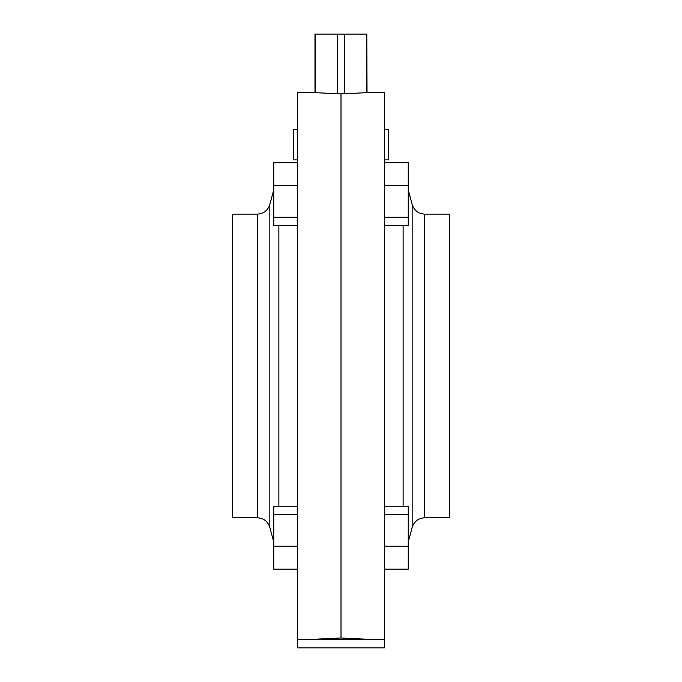 <?xml version="1.0" encoding="UTF-8"?>
<svg xmlns="http://www.w3.org/2000/svg" width="682" height="682" viewBox="0 0 682 682"><rect width="100%" height="100%" fill="white"/><g stroke="black" fill="none" stroke-linecap="round" stroke-linejoin="round"><path stroke-width="1.02" d="M384.375 639.222L297.625 639.222L297.625 647.9L384.375 647.9L384.375 92.658L367.027 92.658L366.814 34.1L366.814 92.684M344.325 93.886L344.325 34.1L314.973 34.1L314.973 92.658L297.625 92.658L297.625 639.222M344.325 34.1L366.814 34.1M337.675 93.886L337.675 34.1M315.186 92.684L315.186 34.1M384.375 129.529L388.714 129.529L388.714 159.895L384.375 159.895M424.733 517.766L449.447 517.766L449.447 214.122L424.733 214.122L424.733 517.766C418.364 518.149 414.179 521.363 412.158 527.408L412.158 204.472L408.237 189.835M403.122 506.266L403.122 225.623M341 93.903L367.027 92.658L341 93.903L341 365.944L341 93.903L314.973 92.658L341 93.903M341 637.985L341 365.944L341 637.985L367.027 639.222L341 637.985L314.973 639.222L341 637.985M384.375 162.725L408.237 162.725L408.237 225.623L384.375 225.623M408.237 217.191L384.375 217.191M408.237 185.751L384.375 185.751M384.375 506.266L408.237 506.266L408.237 569.163L384.375 569.163M408.237 546.137L384.375 546.137M408.237 514.688L384.375 514.688M293.286 159.895L297.625 159.895L293.286 159.895L293.286 129.529L297.625 129.529M257.267 214.122L232.553 214.122L232.553 517.766L257.267 517.766L257.267 214.122C263.636 213.73 267.821 210.516 269.842 204.472L269.842 527.408L273.763 542.045M278.878 225.623L278.878 506.266M297.625 225.623L273.763 225.623L273.763 217.191L297.625 217.191M273.763 217.191L273.763 185.751L297.625 185.751M273.763 185.751L273.763 162.725L297.625 162.725M297.625 546.137L273.763 546.137L273.763 569.163L297.625 569.163M273.763 546.137L273.763 514.688L297.625 514.688M273.763 514.688L273.763 506.266L297.625 506.266M412.158 527.408L408.237 542.045M424.733 214.122C418.364 213.73 414.179 210.516 412.158 204.472M257.267 517.766C263.636 518.149 267.821 521.363 269.842 527.408M269.842 204.472L273.763 189.835"/></g></svg>
